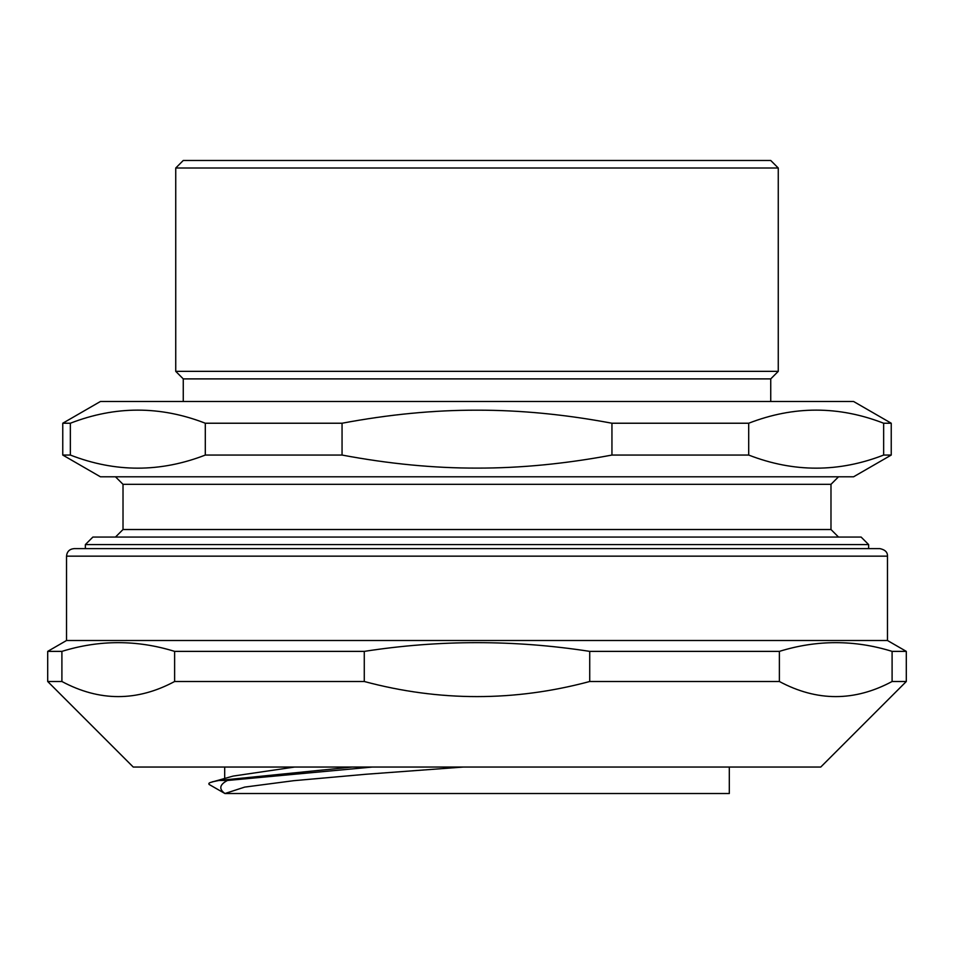 <?xml version="1.0" encoding="UTF-8"?>
<svg xmlns="http://www.w3.org/2000/svg" width="954" height="954" viewBox="0 0 954 954"><rect width="100%" height="100%" fill="white"/><g stroke="black" fill="none" stroke-linecap="round" stroke-linejoin="round"><path stroke-width="1.43" d="M748.139 371.356L205.861 371.356M463.382 767.04L366.026 774.254L293.796 780.682L244.701 787.098L224.929 793.525L729.309 793.525L729.309 767.04M218.955 780.479L227.422 780.479C219.515 784.653 218.693 789.006 224.929 793.525L209.009 784.391L208.878 783.377L210.059 782.59L233.086 776.091L294.607 767.04M212.277 781.839L218.895 780.479L352.121 767.04M227.422 780.479L372.298 767.04M868.641 544.591L861.116 537.054L92.884 537.054L85.359 544.591L868.641 544.591L868.641 548.622L477 548.622M123.018 529.518L123.018 484.334L830.982 484.334L830.982 529.518L123.018 529.518L115.482 537.054M70.357 423.23L62.761 423.23L100.42 401.491L853.58 401.491L891.239 423.23L891.239 455.058L853.58 476.797L100.42 476.797L62.761 455.058L70.357 455.058L70.357 423.23C115.339 405.76 160.32 405.76 205.301 423.23L205.301 455.058C160.32 472.528 115.339 472.528 70.357 455.058M342.057 423.23C388.946 414.43 433.927 410.089 477 410.184C520.073 410.089 565.054 414.43 611.943 423.23L611.943 455.058C565.054 463.859 520.073 468.199 477 468.104C433.927 468.199 388.946 463.859 342.057 455.058L342.057 423.23L205.301 423.23M748.699 423.23C793.68 405.76 838.661 405.76 883.642 423.23L883.642 455.058C838.661 472.528 793.68 472.528 748.699 455.058L748.699 423.23L611.943 423.23M342.057 455.058L205.301 455.058M891.239 455.058L883.642 455.058M748.699 455.058L611.943 455.058M891.239 423.23L883.642 423.23M175.739 168.011L778.261 168.011L778.261 371.356L175.739 371.356L175.739 168.011L183.263 160.475L770.737 160.475L778.261 168.011M778.261 371.356L770.737 378.893L183.263 378.893L175.739 371.356M128.039 548.622L74.066 548.622C69.487 549.075 66.971 551.579 66.53 556.158L887.47 556.158C887.661 552.283 885.157 549.766 879.934 548.622L128.039 548.622M887.47 556.158L887.47 640.504L66.53 640.504L47.7 651.379L47.7 681.502L61.903 681.502L61.903 651.379C99.478 639.752 137.042 639.752 174.618 651.379L174.618 681.502C137.042 701.631 99.478 701.631 61.903 681.502M779.382 651.379C816.958 639.752 854.522 639.752 892.097 651.379L892.097 681.502C854.522 701.631 816.958 701.631 779.382 681.502L779.382 651.379L589.727 651.379L589.727 681.502C514.576 701.631 439.424 701.631 364.273 681.502L364.273 651.379C439.424 639.752 514.576 639.752 589.727 651.379M61.903 651.379L47.7 651.379M887.47 640.504L906.3 651.379L906.3 681.502L892.097 681.502M906.3 651.379L892.097 651.379M779.382 681.502L589.727 681.502M906.3 681.502L820.762 767.04L133.238 767.04L47.7 681.502M364.273 681.502L174.618 681.502M364.273 651.379L174.618 651.379M224.691 778.416L224.691 767.04M85.359 544.591L85.359 548.622M830.982 529.518L838.518 537.054M830.982 484.334L838.518 476.797M123.018 484.334L115.482 476.797M62.761 423.23L62.761 455.058M183.263 378.893L183.263 401.491M770.737 378.893L770.737 401.491M66.53 556.158L66.53 640.504"/></g></svg>
